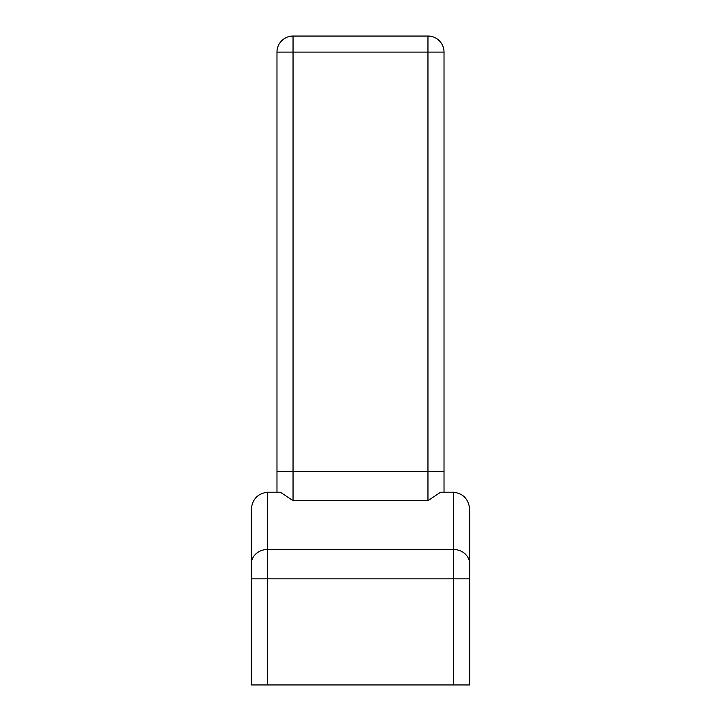 <?xml version="1.0" encoding="UTF-8"?>
<svg xmlns="http://www.w3.org/2000/svg" width="721" height="721" viewBox="0 0 721 721"><rect width="100%" height="100%" fill="white"/><g stroke="black" fill="none" stroke-linecap="round" stroke-linejoin="round"><path stroke-width="1.08" d="M276.981 52.11A16.06 16.06 90 0 1 293.041 36.05L293.041 500.689L280.379 492.209L267.338 492.209C257.442 493.66 252.08 499.518 251.278 509.792L251.278 684.95L469.722 684.95L469.722 509.792C468.812 499.419 463.459 493.552 453.662 492.209L440.621 492.209L427.959 500.689L427.959 52.11L276.981 52.11L276.981 492.209M276.981 158.124L276.981 190.245M444.019 190.245L444.019 158.124M444.019 492.209L444.019 52.11A16.06 16.06 149.5 0 0 427.959 36.05L293.041 36.05M444.019 52.11L427.959 52.11L427.959 36.05M444.019 471.345L276.981 471.345M453.662 492.209L453.662 549.51L267.338 549.51L267.338 492.209M427.959 500.689L293.041 500.689M251.278 564.183A16.06 14.672 0 0 1 267.338 549.51L267.338 578.864L453.662 578.864L453.662 684.95M469.722 564.183A16.06 14.672 180 0 0 453.662 549.51L453.662 578.864L469.722 578.864M267.338 684.95L267.338 578.864L251.278 578.864"/></g></svg>

